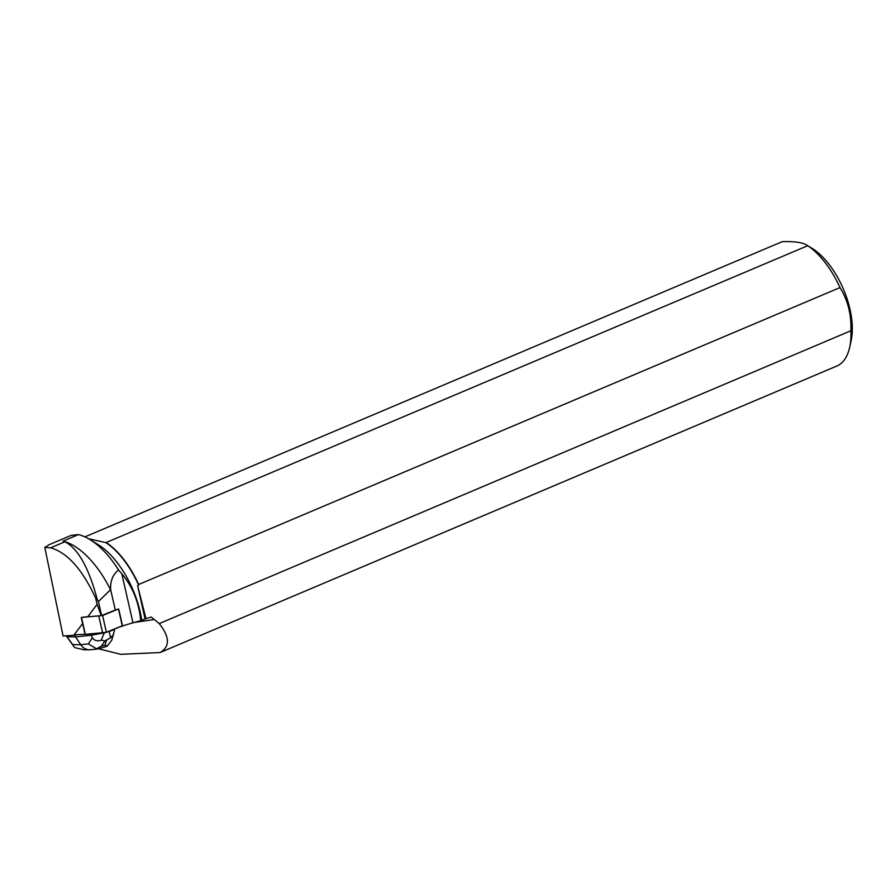<?xml version="1.0" encoding="UTF-8"?>
<svg xmlns="http://www.w3.org/2000/svg" width="896" height="896" viewBox="0 0 896 896"><rect width="100%" height="100%" fill="white"/><g stroke="black" fill="none" stroke-linecap="round" stroke-linejoin="round"><path stroke-width="1.34" d="M81.48 617.445L102.592 615.541L118.44 609M118.698 609.022L122.528 625.811L106.422 632.33L85.086 634.357L81.256 617.568M90.81 633.998L91.09 635.23L75.589 636.888L75.107 634.771L85.064 634.278M82.622 623.56L73.808 635.253L75.107 634.771M76.496 634.626L74.838 634.771M71.064 535.416L49.269 544.645L44.8 547.411L63.078 636.003L73.808 635.253M98.28 648.726L120.792 654.315L160.026 652.557L838.04 365.512A67.984 33.79 -112.9 0 0 849.654 347.368A67.984 33.79 -112.9 0 0 850.909 330.758L159.253 623.582L151.211 617.042L145.096 619.024L137.603 585.581L138.634 585.144A67.782 33.678 -112.9 0 0 105.885 542.64L88.48 538.709M110.634 589.994A77.347 38.438 -112.9 0 0 63.034 541.139L64.904 541.778C78.008 548.498 88.782 567.706 97.227 599.379L98.414 601.563L110.634 589.59C110.186 581.078 112.84 574.538 118.563 569.968L121.789 573.776C132.742 586.902 139.037 602.538 140.694 620.67L145.096 619.024M140.694 620.67L132.978 622.832A38.091 3.125 167.2 0 0 120.747 626.662L120.747 626.662M118.563 569.968A77.347 38.438 -112.9 0 0 89.992 539.605A77.347 38.438 -112.9 0 0 78.501 534.598L71.142 535.382M63.034 541.139L78.501 534.598M110.634 589.59L115.304 610.064L101.259 615.653L83.138 617.154M115.304 610.064A38.091 3.125 167.2 0 1 116.827 609.482M97.227 599.379L95.715 598.304L97.093 604.341L101.259 615.653M98.414 601.563L101.606 615.574M97.093 604.341L87.685 616.84M84.918 536.872L782.174 241.685C794.942 241.214 803.454 242.558 807.722 245.717L105.885 542.64M141.725 619.976A67.782 33.678 -112.9 0 0 98.19 544.656L89.992 539.605M154.045 619.55L134.176 622.485M159.253 623.582C169.859 637.056 170.117 646.71 160.026 652.557M138.634 585.144L138.645 584.506A67.984 33.79 -112.9 0 0 106.389 542.629M138.645 584.506L839.978 287.594A67.984 33.79 -112.9 0 0 807.722 245.717L812.022 248.326A61.186 30.408 -112.9 0 1 842.43 286.888A61.186 30.408 -112.9 0 1 851.133 340.693L849.654 347.368M839.978 287.594C847.851 300.138 851.491 314.53 850.909 330.758M137.603 585.581L145.936 618.509M44.8 547.411L50.624 547.826C67.323 552.53 82.354 569.352 95.715 598.304M96.723 649.118L89.566 649.813C85.904 649.667 82.958 647.965 80.718 644.717L72.789 644.616L73.763 646.363L74.939 647.674L83.91 649.746M72.789 644.616L66.158 635.79M104.395 647.147L107.352 646.027L111.866 639.934L114.755 628.981M67.133 636.776L75.589 636.888L80.718 644.717L88.323 643.91L96.846 648.984M104.261 632.912L101.237 640.214C97.093 641.469 94.158 640.629 92.434 637.672L91.09 635.23L102.368 633.203M113.725 634.39L110.656 637.784L109.144 631.635L114.789 629.126M106.366 632.352L109.066 631.266M101.237 640.214L104.944 640.853L110.656 637.784M107.352 646.027L104.966 645.221L101.472 646.117L96.488 648.827M81.525 617.602L85.344 634.379L105.538 632.61L122.27 625.789M102.592 615.541L106.422 632.33M122.304 625.946L118.485 609.157M102.693 633.181L98.862 616.392M121.789 573.776L132.978 622.832M50.624 547.826L64.904 541.778M92.434 637.672L88.323 643.91M101.472 646.117L104.944 640.853M106.579 640.427L104.966 645.221M66.416 636.182L73.763 646.352M83.261 649.734L89.566 649.813M96.768 649.118L104.462 647.136"/></g></svg>
